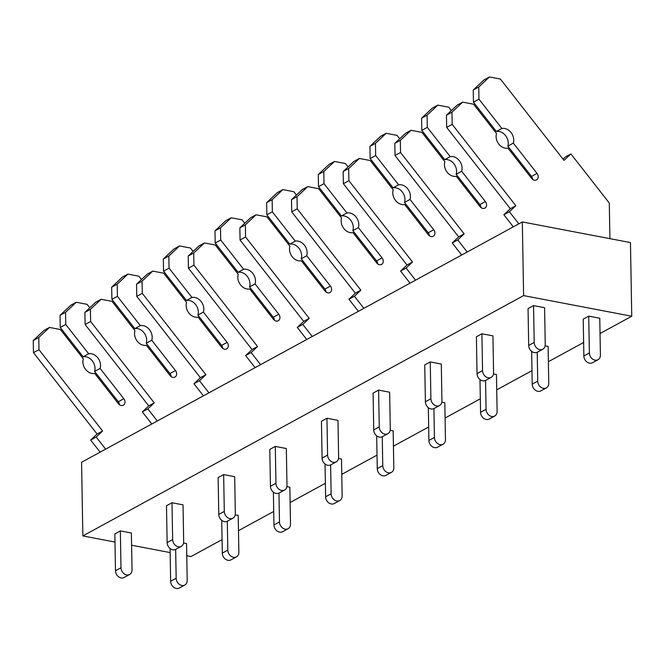 <?xml version="1.0" encoding="UTF-8"?>
<svg xmlns="http://www.w3.org/2000/svg" width="665" height="665" viewBox="0 0 665 665"><rect width="100%" height="100%" fill="white"/><g stroke="black" fill="none" stroke-linecap="round" stroke-linejoin="round"><path stroke-width="1" d="M523.613 295.601L631.75 316.232L630.462 242.575L522.324 221.944L523.613 295.601L82.851 535.924L114.978 542.058M131.595 545.225L170.149 552.582M186.765 555.749L190.988 556.555L222.068 539.614M238.469 530.67L273.722 511.452M290.123 502.507L325.368 483.289M341.777 474.345L377.022 455.126M393.422 446.182L428.676 426.963M445.076 418.019L480.33 398.8M496.73 389.856L531.975 370.638M548.384 361.694L583.629 342.475M600.03 333.531L631.75 316.232M129.617 574.502A6.5 5.187 -118.6 0 0 132.027 569.847L131.379 533.022L120.348 530.911L114.837 533.92L115.477 570.745A6.5 5.187 -118.6 0 0 118.47 576.696A6.5 5.187 -118.6 0 0 124.114 577.511L129.617 574.502A6.5 5.187 -118.6 0 1 123.981 573.696A6.5 5.187 -118.6 0 1 120.988 567.744L115.477 570.745M183.573 542.981L186.549 543.546L187.197 580.379A6.5 5.187 -118.6 0 1 184.795 585.034A6.5 5.187 -118.6 0 1 179.151 584.219A6.5 5.187 -118.6 0 1 176.159 578.267L170.656 581.277A6.5 5.187 -118.6 0 0 173.64 587.228A6.5 5.187 -118.6 0 0 179.284 588.035L184.795 585.034M227.305 521.235L227.812 550.105A6.5 5.187 -118.6 0 0 230.805 556.056A6.5 5.187 -118.6 0 0 236.441 556.871A6.5 5.187 -118.6 0 0 238.851 552.208L238.203 515.383L235.219 514.818M181.271 546.339A6.5 5.187 -118.6 0 0 183.673 541.684L183.033 504.86L172.002 502.748L166.491 505.757L167.131 542.582A6.5 5.187 -118.6 0 0 170.124 548.534A6.5 5.187 -118.6 0 0 175.76 549.348L181.271 546.339A6.5 5.187 -118.6 0 1 175.627 545.533A6.5 5.187 -118.6 0 1 172.642 539.581L167.131 542.582M278.959 493.073L279.466 521.942A6.5 5.187 -118.6 0 0 282.45 527.894A6.5 5.187 -118.6 0 0 288.095 528.708A6.5 5.187 -118.6 0 0 290.497 524.045L289.857 487.221L286.873 486.647M232.925 518.176A6.5 5.187 -118.6 0 0 235.327 513.521L234.687 476.697L223.648 474.586L218.137 477.595L218.785 514.419A6.5 5.187 -118.6 0 0 221.769 520.371A6.5 5.187 -118.6 0 0 227.413 521.185L232.925 518.176A6.5 5.187 -118.6 0 1 227.28 517.37A6.5 5.187 -118.6 0 1 224.296 511.418L218.785 514.419M330.613 464.91L331.12 493.779A6.5 5.187 -118.6 0 0 334.104 499.731A6.5 5.187 -118.6 0 0 339.749 500.546A6.5 5.187 -118.6 0 0 342.151 495.882L341.511 459.058L338.527 458.484M284.578 490.014A6.5 5.187 -118.6 0 0 286.981 485.359L286.332 448.534L275.302 446.423L269.791 449.432L270.439 486.256A6.5 5.187 -118.6 0 0 273.423 492.208A6.5 5.187 -118.6 0 0 279.067 493.023L284.578 490.014A6.5 5.187 -118.6 0 1 278.934 489.207A6.5 5.187 -118.6 0 1 275.942 483.256L270.439 486.256M382.267 436.747L382.766 465.616A6.5 5.187 -118.6 0 0 385.758 471.568A6.5 5.187 -118.6 0 0 391.402 472.383A6.5 5.187 -118.6 0 0 393.805 467.719L393.156 430.895L390.172 430.321M336.224 461.851A6.5 5.187 -118.6 0 0 338.626 457.196L337.986 420.371L326.956 418.26L321.444 421.269L322.084 458.094A6.5 5.187 -118.6 0 0 325.077 464.045A6.5 5.187 -118.6 0 0 330.721 464.86L336.224 461.851A6.5 5.187 -118.6 0 1 330.588 461.045A6.5 5.187 -118.6 0 1 327.596 455.093L322.084 458.094M433.913 408.584L434.42 437.454A6.5 5.187 -118.6 0 0 437.412 443.405A6.5 5.187 -118.6 0 0 443.048 444.212A6.5 5.187 -118.6 0 0 445.45 439.557L444.81 402.732L441.826 402.159M387.878 433.688A6.5 5.187 -118.6 0 0 390.28 429.033L389.64 392.2L378.601 390.097L373.098 393.106L373.738 429.931A6.5 5.187 -118.6 0 0 376.731 435.883A6.5 5.187 -118.6 0 0 382.367 436.697L387.878 433.688A6.5 5.187 -118.6 0 1 382.234 432.882A6.5 5.187 -118.6 0 1 379.25 426.922L373.738 429.931M485.566 380.422L486.073 409.291A6.5 5.187 -118.6 0 0 489.058 415.243A6.5 5.187 -118.6 0 0 494.702 416.049A6.5 5.187 -118.6 0 0 497.104 411.394L496.464 374.57L493.48 373.996M439.532 405.525A6.5 5.187 -118.6 0 0 441.934 400.87L441.294 364.038L430.255 361.935L424.744 364.944L425.392 401.768A6.5 5.187 -118.6 0 0 428.376 407.72A6.5 5.187 -118.6 0 0 434.021 408.526L439.532 405.525A6.5 5.187 -118.6 0 1 433.888 404.719A6.5 5.187 -118.6 0 1 430.895 398.759L425.392 401.768M537.22 352.259L537.719 381.128A6.5 5.187 -118.6 0 0 540.712 387.08A6.5 5.187 -118.6 0 0 546.356 387.886A6.5 5.187 -118.6 0 0 548.758 383.231L548.118 346.407L545.134 345.833M491.186 377.363A6.5 5.187 -118.6 0 0 493.588 372.708L492.94 335.875L481.909 333.772L476.398 336.781L477.038 373.605A6.5 5.187 -118.6 0 0 480.03 379.557A6.5 5.187 -118.6 0 0 485.674 380.363L491.186 377.363A6.5 5.187 -118.6 0 1 485.541 376.548A6.5 5.187 -118.6 0 1 482.549 370.596L477.038 373.605M598.001 359.723A6.5 5.187 -118.6 0 0 600.412 355.068L599.764 318.244L588.733 316.133L583.222 319.142L583.862 355.966A6.5 5.187 -118.6 0 0 586.854 361.918A6.5 5.187 -118.6 0 0 592.498 362.733L598.001 359.723A6.5 5.187 -118.6 0 1 592.365 358.917A6.5 5.187 -118.6 0 1 589.373 352.965L583.862 355.966M542.831 349.2A6.5 5.187 -118.6 0 0 545.234 344.545L544.593 307.712L533.563 305.609L528.052 308.61L528.692 345.443A6.5 5.187 -118.6 0 0 531.684 351.394A6.5 5.187 -118.6 0 0 537.32 352.201L542.831 349.2A6.5 5.187 -118.6 0 1 537.187 348.385A6.5 5.187 -118.6 0 1 534.203 342.433L528.692 345.443M522.324 221.944L81.571 462.275L82.851 535.924M120.348 530.911L120.988 567.744M89.817 307.729L87.173 304.354L76.251 302.267L70.739 305.277L60.033 315.343L60.241 327.496L65.752 324.487L88.661 353.788L83.15 356.789A10.407 8.304 -118.6 0 1 92.319 360.871A10.407 8.304 -118.6 0 1 94.596 371.419L100.107 368.418L123.815 398.726A4.555 3.633 -118.6 0 1 123.316 405.243A4.555 3.633 -118.6 0 1 118.461 403.763L94.754 373.447A10.407 8.304 -118.6 0 1 85.585 369.374A10.407 8.304 -118.6 0 1 83.308 358.817L60.399 329.524L49.468 327.438L43.965 330.447L33.25 340.513L33.466 352.666L97.098 434.021L90.664 440.064L96.176 437.055L105.635 449.149M90.664 440.064L100.124 452.15M97.098 434.021L102.601 431.011L96.176 437.055M33.466 352.666L38.969 349.665L102.601 431.011M33.25 340.513L38.761 337.512L38.969 349.665M49.468 327.438L38.761 337.512M94.596 371.419L118.303 401.726A4.555 3.633 -118.6 0 1 119.484 404.761M88.661 353.788A10.407 8.304 -118.6 0 1 97.83 357.861A10.407 8.304 -118.6 0 1 100.107 368.418M60.241 327.496L83.15 356.789M60.033 315.343L65.536 312.342L65.752 324.487M76.251 302.267L65.536 312.342M175.66 549.398L176.159 578.267M170.082 548.5L170.656 581.277M172.002 502.748L172.642 539.581M141.47 279.566L138.827 276.191L127.904 274.105L122.393 277.114L111.678 287.18L111.895 299.333L117.406 296.324L140.315 325.617L134.804 328.626A10.407 8.304 -118.6 0 1 143.972 332.708A10.407 8.304 -118.6 0 1 146.25 343.256L151.761 340.256L175.469 370.563A4.555 3.633 -118.6 0 1 174.97 377.08A4.555 3.633 -118.6 0 1 170.107 375.6L146.4 345.285A10.407 8.304 -118.6 0 1 137.239 341.203A10.407 8.304 -118.6 0 1 134.962 330.655L112.044 301.361L101.122 299.275L95.61 302.284L84.904 312.351L85.112 324.503L148.744 405.858L142.318 411.901L147.83 408.892L157.289 420.987M142.318 411.901L151.778 423.987M148.744 405.858L154.255 402.849L147.83 408.892M85.112 324.503L90.623 321.503L154.255 402.849M84.904 312.351L90.415 309.35L90.623 321.503M101.122 299.275L90.415 309.35M146.25 343.256L169.957 373.564A4.555 3.633 -118.6 0 1 171.129 376.598M140.315 325.617A10.407 8.304 -118.6 0 1 149.475 329.699A10.407 8.304 -118.6 0 1 151.761 340.256M111.895 299.333L134.804 328.626M111.678 287.18L117.19 284.171L117.406 296.324M127.904 274.105L117.19 284.171M236.441 556.871L230.938 559.872A6.5 5.187 -118.6 0 1 225.294 559.065A6.5 5.187 -118.6 0 1 222.301 553.114L221.728 520.338M223.648 474.586L224.296 511.418M193.116 251.403L190.473 248.028L179.55 245.942L174.047 248.951L163.332 259.018L163.54 271.17L169.051 268.161L191.969 297.454L186.458 300.464A10.407 8.304 -118.6 0 1 195.618 304.545A10.407 8.304 -118.6 0 1 197.904 315.094L203.407 312.084L227.114 342.4A4.555 3.633 -118.6 0 1 226.624 348.917A4.555 3.633 -118.6 0 1 221.761 347.429L198.054 317.122A10.407 8.304 -118.6 0 1 188.893 313.04A10.407 8.304 -118.6 0 1 186.607 302.492L163.698 273.199L152.775 271.112L147.264 274.121L136.549 284.188L136.766 296.341L200.398 377.695L193.972 383.73L199.483 380.729L208.935 392.824M193.972 383.73L203.432 395.825M200.398 377.695L205.909 374.686L199.483 380.729M136.766 296.341L142.277 293.34L205.909 374.686M136.549 284.188L142.061 281.187L142.277 293.34M152.775 271.112L142.061 281.179M197.904 315.094L221.611 345.401A4.555 3.633 -118.6 0 1 222.783 348.435M191.969 297.454A10.407 8.304 -118.6 0 1 201.129 301.536A10.407 8.304 -118.6 0 1 203.407 312.084M163.54 271.17L186.458 300.464M163.332 259.018L168.844 256.008L169.051 268.161M179.55 245.942L168.844 256.008M288.095 528.708L282.583 531.709A6.5 5.187 -118.6 0 1 276.948 530.903A6.5 5.187 -118.6 0 1 273.955 524.951L273.382 492.175M275.302 446.423L275.942 483.256M244.77 223.241L242.126 219.866L231.204 217.779L225.693 220.788L214.986 230.855L215.194 243.008L220.705 239.999L243.614 269.292L238.112 272.301A10.407 8.304 -118.6 0 1 247.272 276.374A10.407 8.304 -118.6 0 1 249.55 286.931L255.061 283.922L278.768 314.237A4.555 3.633 -118.6 0 1 278.269 320.754A4.555 3.633 -118.6 0 1 273.415 319.267L249.707 288.959A10.407 8.304 -118.6 0 1 240.539 284.878A10.407 8.304 -118.6 0 1 238.261 274.329L215.352 245.036L204.429 242.949L198.918 245.959L188.203 256.025L188.419 268.178L252.052 349.532L245.626 355.567L251.129 352.566L260.589 364.661M245.626 355.567L255.077 367.662M252.052 349.532L257.563 346.523L251.129 352.566M188.419 268.178L193.931 265.169L257.563 346.523M188.203 256.025L193.715 253.024L193.931 265.169M204.429 242.949L193.715 253.016M249.55 286.931L273.257 317.238A4.555 3.633 -118.6 0 1 274.437 320.272M243.614 269.292A10.407 8.304 -118.6 0 1 252.783 273.373A10.407 8.304 -118.6 0 1 255.061 283.922M215.194 243.008L238.112 272.301M214.986 230.855L220.489 227.846L220.705 239.999M231.204 217.779L220.489 227.846M339.749 500.546L334.237 503.546A6.5 5.187 -118.6 0 1 328.593 502.732A6.5 5.187 -118.6 0 1 325.609 496.78L325.035 464.012M326.956 418.26L327.596 455.093M296.424 195.078L293.78 191.703L282.858 189.616L277.347 192.617L266.632 202.692L266.848 214.845L272.359 211.836L295.268 241.129L289.757 244.138A10.407 8.304 -118.6 0 1 298.926 248.211A10.407 8.304 -118.6 0 1 301.203 258.768L306.715 255.759L330.422 286.075A4.555 3.633 -118.6 0 1 329.923 292.583A4.555 3.633 -118.6 0 1 325.069 291.104L301.361 260.796A10.407 8.304 -118.6 0 1 292.193 256.715A10.407 8.304 -118.6 0 1 289.915 246.166L266.998 216.873L256.075 214.787L250.564 217.796L239.857 227.862L240.065 240.015L303.697 321.37L297.272 327.404L302.783 324.404L312.242 336.498M297.272 327.404L306.731 339.499M303.697 321.37L309.208 318.36L302.783 324.404M240.065 240.015L245.576 237.006L309.208 318.36M239.857 227.862L245.368 224.853L245.576 237.006M256.075 214.787L245.368 224.853M301.203 258.768L324.911 289.076A4.555 3.633 -118.6 0 1 326.083 292.11M295.268 241.129A10.407 8.304 -118.6 0 1 304.437 245.21A10.407 8.304 -118.6 0 1 306.715 255.759M266.848 214.845L289.757 244.138M266.632 202.692L272.143 199.683L272.359 211.836M282.858 189.616L272.143 199.683M391.402 472.383L385.891 475.384A6.5 5.187 -118.6 0 1 380.247 474.569A6.5 5.187 -118.6 0 1 377.255 468.617L376.689 435.849M378.601 390.097L379.25 426.922M348.069 166.915L345.434 163.54L334.503 161.454L329 164.455L318.286 174.529L318.502 186.682L324.005 183.673L346.922 212.966L341.411 215.975A10.407 8.304 -118.6 0 1 350.58 220.049A10.407 8.304 -118.6 0 1 352.857 230.605L358.369 227.596L382.076 257.912A4.555 3.633 -118.6 0 1 381.577 264.421A4.555 3.633 -118.6 0 1 376.714 262.941L353.007 232.634A10.407 8.304 -118.6 0 1 343.847 228.552A10.407 8.304 -118.6 0 1 341.569 218.004L318.651 188.71L307.729 186.624L302.218 189.625L291.511 199.7L291.719 211.852L355.351 293.207L348.925 299.242L354.437 296.241L363.896 308.336M348.925 299.242L358.385 311.336M355.351 293.207L360.862 290.198L354.437 296.241M291.719 211.852L297.23 208.843L360.862 290.198M291.511 199.7L297.014 196.69L297.23 208.843M307.729 186.624L297.014 196.69M352.857 230.605L376.565 260.913A4.555 3.633 -118.6 0 1 377.737 263.947M346.922 212.966A10.407 8.304 -118.6 0 1 356.083 217.048A10.407 8.304 -118.6 0 1 358.369 227.596M318.502 186.682L341.411 215.975M318.286 174.529L323.797 171.52L324.005 183.673M334.503 161.454L323.797 171.52M443.048 444.212L437.537 447.221A6.5 5.187 -118.6 0 1 431.901 446.406A6.5 5.187 -118.6 0 1 428.908 440.454L428.335 407.687M430.255 361.935L430.895 398.759M399.723 138.752L397.08 135.377L386.157 133.291L380.646 136.292L369.94 146.367L370.147 158.519L375.659 155.51L398.576 184.804L393.065 187.813A10.407 8.304 -118.6 0 1 402.225 191.886A10.407 8.304 -118.6 0 1 404.503 202.443L410.014 199.434L433.721 229.749A4.555 3.633 -118.6 0 1 433.223 236.258A4.555 3.633 -118.6 0 1 428.368 234.778L404.661 204.471A10.407 8.304 -118.6 0 1 395.492 200.389A10.407 8.304 -118.6 0 1 393.215 189.841L370.305 160.548L359.383 158.461L353.871 161.462L343.157 171.537L343.373 183.69L407.005 265.036L400.579 271.079L406.091 268.078L415.542 280.173M400.579 271.079L410.039 283.174M407.005 265.036L412.516 262.035L406.091 268.078M343.373 183.69L348.884 180.681L412.516 262.035M343.157 171.537L348.668 168.528L348.884 180.681M359.383 158.461L348.668 168.528M404.503 202.443L428.218 232.75A4.555 3.633 -118.6 0 1 429.39 235.776M398.576 184.804A10.407 8.304 -118.6 0 1 407.736 188.885A10.407 8.304 -118.6 0 1 410.014 199.434M370.147 158.519L393.065 187.813M369.94 146.367L375.451 143.357L375.659 155.51M386.157 133.291L375.451 143.357M494.702 416.049L489.191 419.058A6.5 5.187 -118.6 0 1 483.555 418.243A6.5 5.187 -118.6 0 1 480.562 412.292L479.989 379.524M481.909 333.772L482.549 370.596M451.377 110.59L448.734 107.215L437.811 105.128L432.3 108.129L421.593 118.204L421.801 130.357L427.312 127.347L450.222 156.641L444.71 159.65A10.407 8.304 -118.6 0 1 453.879 163.723A10.407 8.304 -118.6 0 1 456.157 174.28L461.668 171.271L485.375 201.586A4.555 3.633 -118.6 0 1 484.876 208.095A4.555 3.633 -118.6 0 1 480.022 206.616L456.315 176.308A10.407 8.304 -118.6 0 1 447.146 172.227A10.407 8.304 -118.6 0 1 444.868 161.678L421.959 132.385L411.028 130.298L405.525 133.299L394.81 143.374L395.027 155.527L458.659 236.873L452.225 242.916L457.736 239.915L467.196 252.01M452.225 242.916L461.685 255.011M458.659 236.873L464.162 233.872L457.736 239.915M395.027 155.527L400.529 152.518L464.162 233.872M394.81 143.374L400.322 140.365L400.529 152.518M411.028 130.298L400.322 140.365M456.157 174.28L479.864 204.587A4.555 3.633 -118.6 0 1 481.044 207.613M450.222 156.641A10.407 8.304 -118.6 0 1 459.39 160.722A10.407 8.304 -118.6 0 1 461.668 171.271M421.801 130.357L444.71 159.65M421.593 118.204L427.096 115.195L427.312 127.347M437.811 105.128L427.096 115.195M546.356 387.886L540.845 390.895A6.5 5.187 -118.6 0 1 535.2 390.081A6.5 5.187 -118.6 0 1 532.216 384.129L531.643 351.361M533.563 305.609L534.203 342.433M563.039 159.151L565.391 156.932L570.903 153.931L564.02 160.398L500.388 79.052L489.465 76.965L483.954 79.966L473.239 90.041L473.455 102.186L478.966 99.185L501.876 128.478L496.364 131.487A10.407 8.304 -118.6 0 1 505.533 135.56A10.407 8.304 -118.6 0 1 507.811 146.117L513.322 143.108L537.029 173.424A4.555 3.633 -118.6 0 1 536.53 179.932A4.555 3.633 -118.6 0 1 531.668 178.453L507.96 148.145A10.407 8.304 -118.6 0 1 498.8 144.064A10.407 8.304 -118.6 0 1 496.522 133.515L473.605 104.222L462.682 102.136L457.171 105.137L446.464 115.211L446.672 127.364L510.304 208.71L503.879 214.753L509.39 211.753L518.85 223.839M503.879 214.753L513.338 226.848M510.304 208.71L515.816 205.709L509.39 211.753M446.672 127.364L452.183 124.355L515.816 205.709M446.464 115.211L451.976 112.202L452.183 124.355M462.682 102.136L451.976 112.202M507.811 146.117L531.518 176.425A4.555 3.633 -118.6 0 1 532.69 179.45M501.876 128.478A10.407 8.304 -118.6 0 1 511.044 132.559A10.407 8.304 -118.6 0 1 513.322 143.108M473.455 102.186L496.364 131.479M473.239 90.041L478.75 87.032L478.966 99.185M489.465 76.965L478.75 87.032M609.921 238.66L609.298 203.025L570.903 153.931M588.733 316.133L589.373 352.965M123.815 398.726L118.303 401.726M175.469 370.563L169.957 373.564M227.812 550.105L222.301 553.114M227.114 342.4L221.611 345.401M279.466 521.942L273.955 524.951M278.768 314.237L273.257 317.238M331.12 493.779L325.609 496.78M330.422 286.075L324.911 289.076M382.766 465.616L377.255 468.617M382.076 257.912L376.565 260.913M434.42 437.454L428.908 440.454M433.721 229.749L428.218 232.75M486.073 409.291L480.562 412.292M485.375 201.586L479.864 204.587M537.719 381.128L532.216 384.129M537.029 173.424L531.518 176.425"/></g></svg>

